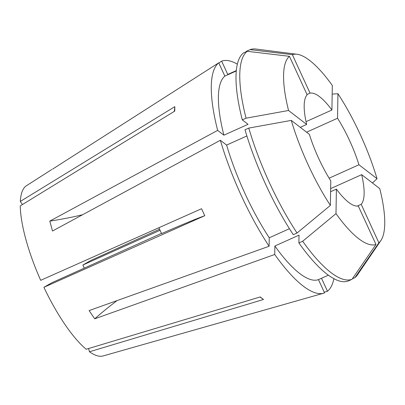 <?xml version="1.0" encoding="UTF-8"?>
<svg xmlns="http://www.w3.org/2000/svg" width="405" height="405" viewBox="0 0 405 405"><rect width="100%" height="100%" fill="white"/><g stroke="black" fill="none" stroke-linecap="round" stroke-linejoin="round"><path stroke-width="0.61" d="M328.389 275.167L318.467 279.632L324.572 292.911A126.805 36.653 -114.2 0 1 323.701 293.2L103.093 355.949A93.433 27.003 -114.2 0 1 89.47 351.773L88.573 348.528M323.701 293.2A126.805 36.653 -114.2 0 1 274.737 254.482L94.735 318.821L89.11 310.584L269.112 246.245A126.805 36.653 -114.2 0 1 220.371 140.272L52.508 231.002L49.79 221.105L217.652 130.375A126.805 36.653 -114.2 0 1 218.746 62.826L224.851 76.105L236.257 70.971M52.615 169.098L218.746 62.826M51.82 169.508L26.452 185.713A93.433 27.003 -114.2 0 0 20.321 201.442L22.442 204.545M89.47 351.773L263.508 299.477L260.228 296.951L86.184 349.247A93.433 27.003 -114.2 0 1 43.902 287.302L204.768 215.708L201.553 208.727L40.687 280.321A93.433 27.003 -114.2 0 1 20.25 205.887L174.747 111.102L174.818 106.652L20.321 201.442M307.005 94.502L310.043 93.135A61.479 17.769 65.8 0 1 331.918 110.008L306.033 121.662M329.113 178.195L358.941 164.764A61.479 17.769 65.8 0 0 337.542 118.24L306.575 132.187M357.24 206.089L361.179 204.312A61.479 17.769 65.8 0 0 361.66 174.661L330.647 188.624M160.051 230.273L82.883 265.012A61.479 17.769 -114.2 0 1 84.235 268.161M218.816 62.977L221.651 61.165L227.757 74.444L236.292 70.602M246.417 51.637L246.28 51.344L250.057 49.643A125.651 36.318 -114.2 0 1 256.016 49.051L296.986 54.26A103.746 29.985 -114.2 0 1 332.318 85.475L331.918 110.008M337.542 118.24L337.942 93.712A103.746 29.985 -114.2 0 1 377.04 178.721L372.458 182.989M337.942 93.712L332.176 94.102M250.057 49.643L292.344 54.655A103.746 29.985 -114.2 0 1 296.986 54.26M289.423 228.703L269.249 237.786A112.2 32.43 -114.2 0 1 226.613 145.086L220.371 140.272M246.883 135.958L226.613 145.086M246.073 118.184A125.651 36.318 -114.2 0 1 247.151 51.303L289.438 56.315A103.746 29.985 -114.2 0 0 288.557 110.494L246.073 118.184L242.296 119.88L248.047 124.315L223.894 135.189A112.2 32.43 -114.2 0 1 224.851 76.105M297.047 233.007L293.276 234.703A125.651 36.318 -114.2 0 1 245.015 129.777L248.786 128.081L291.276 120.391L309.374 134.344A61.479 17.769 65.8 0 0 330.774 180.868L330.374 205.396L297.047 233.007A125.651 36.318 -114.2 0 1 248.786 128.081M242.296 119.88A125.651 36.318 -114.2 0 1 243.38 53.004L247.151 51.303M330.374 205.396A103.746 29.985 -114.2 0 1 291.276 120.391M161.484 233.386L51.962 282.69L43.902 287.302M330.596 191.717L336.398 189.105A61.479 17.769 65.8 0 0 358.273 205.973L375.972 244.458A103.746 29.985 -114.2 0 1 335.998 213.632L302.672 241.243L298.895 242.939L299.022 235.148L274.873 246.017L274.737 254.482M300.272 127.327L306.656 124.451A61.479 17.769 65.8 0 1 307.137 94.795L289.438 56.315M358.941 164.764L377.04 178.721M292.344 54.655L310.043 93.135M288.557 110.494L306.656 124.451M82.883 265.012L90.948 260.405L159.555 229.19M221.651 61.165A126.805 36.653 -114.2 0 1 237.325 64.172M333.887 278.655A126.805 36.653 -114.2 0 1 327.478 291.251L324.233 292.177M361.66 174.661L379.758 188.619A103.746 29.985 -114.2 0 1 380.862 240.56A103.746 29.985 -114.2 0 1 378.877 242.798L354.922 277.627L352.365 278.777M380.862 240.56L357.6 274.686A125.651 36.318 -114.2 0 1 354.922 277.627M318.467 279.632A112.2 32.43 -114.2 0 1 274.873 246.017M269.249 237.786L269.112 246.245M375.972 244.458L352.016 279.288L348.239 280.989A125.651 36.318 -114.2 0 1 298.895 242.939M352.016 279.288A125.651 36.318 -114.2 0 1 302.672 241.243M321.504 278.265L327.478 291.251M361.179 204.312L378.877 242.798M223.894 135.189L217.652 130.375M335.998 213.632L336.398 189.105M204.768 215.708A134.485 3.594 -24.7 0 0 161.57 233.579L158.876 227.721M174.818 106.652A134.485 109.659 0.9 0 1 174.246 111.41M263.508 299.477A134.485 113.253 -52.4 0 0 259.995 297.017M82.544 214.766A192.127 87.48 -15.4 0 1 49.79 221.105M117.06 300.596A192.127 96.375 -34.3 0 0 94.735 318.821"/></g></svg>
